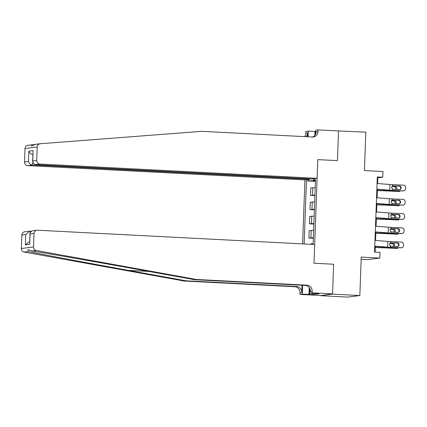 <?xml version="1.0" encoding="UTF-8"?>
<svg xmlns="http://www.w3.org/2000/svg" width="427" height="427" viewBox="0 0 427 427"><rect width="100%" height="100%" fill="white"/><g stroke="black" fill="none" stroke-linecap="round" stroke-linejoin="round"><path stroke-width="0.64" d="M361.167 259.285L367.631 259.621L379.806 258.063L380.014 252.373L374.554 252.09L377.313 176.938L382.768 177.216L382.976 171.526L364.418 170.57L365.827 132.135L337.266 130.892M332.558 293.904L333.642 264.244L313.994 263.229L314.683 244.5L37.416 230.217A3.421 3.277 82.7 0 0 34.016 233.462L33.519 246.955A3.421 3.277 82.7 0 0 36.274 250.494L196.377 279.477L306.901 285.167A5.706 5.46 -97.3 0 1 312.153 291.145L312.089 292.853L332.558 293.904L320.378 295.687L347.663 297.096L359.838 295.537L332.548 294.134L333.642 264.244L313.994 263.229L317.795 159.607L317.106 178.342L39.844 164.059L34.923 164.689L312.19 178.972L317.106 178.342M309.869 178.849L309.853 179.271L304.937 179.895L302.588 243.876M320.378 295.687L332.548 294.134M314.149 180.071L314.128 180.696L306.453 180.893L304.141 243.956M308.443 180.637L308.491 179.441M313.557 178.796L313.509 179.991L315.484 180.247M311.155 244.319L311.171 243.758L313.162 243.502L315.5 179.735L313.509 179.991M379.806 258.063L361.247 257.107L359.838 295.537M315.526 134.366L315.681 130.208L318.062 129.904L338.531 130.961L337.442 160.621L338.542 130.731M337.442 160.621L317.795 159.607L337.442 160.621M377.623 183.541L377.836 177.845L382.768 177.216M375.109 252.117L375.322 246.352M375.536 240.476L375.845 232.123M376.059 226.241L376.368 217.887M376.582 212.011L376.886 203.652M377.105 197.776L377.409 189.417M315.462 180.765L314.128 180.696M377.276 177.819L377.836 177.845M306.453 180.893L315.441 181.358M315.211 187.656L310.787 187.96L310.52 195.363L314.918 195.587M313.375 237.759L308.951 238.063L313.354 238.293M308.951 238.063L309.223 230.66L313.648 230.356M313.898 223.524L309.474 223.828L313.877 224.058M309.474 223.828L309.746 216.43L314.165 216.126M314.416 209.294L309.997 209.598L314.4 209.822M309.997 209.598L310.269 202.195L314.688 201.891M314.939 195.059L310.52 195.363M377.068 183.498L389.931 184.501A5.706 0.283 -177.9 0 0 392.632 184.661L403.483 185.147A2.279 2.247 75.6 0 1 405.65 187.528L405.607 188.665A2.279 2.247 75.6 0 1 403.275 190.842L392.424 190.357L392.472 189.129L391.57 187.458L392.589 185.889L399.4 185.991A1.825 1.799 -104.4 0 1 399.789 189.583A1.825 1.799 -104.4 0 1 399.266 189.636L392.472 189.129M376.854 189.374L387.897 190.234A8.556 0.422 -177.9 0 0 391.954 190.479L403.275 190.842M376.86 189.193L389.723 190.196A5.706 0.283 -177.9 0 0 392.424 190.357M403.926 190.773L403.456 190.896A2.279 2.247 -104.4 0 1 402.8 190.965M399.549 189.625A1.825 1.799 75.6 0 0 398.925 186.113L392.717 185.836M377.367 190.607L384.69 190.837A5.706 0.283 2.1 0 1 387.631 190.97L398.845 191.472A2.279 2.082 85.7 0 0 400.377 190.853M377.372 190.469L384.375 190.688A8.556 0.422 2.1 0 1 388.789 190.88L398.845 191.472M395.461 189.465A1.825 1.665 85.7 0 0 394.105 186.668L391.954 186.391M395.263 186.583A1.825 1.665 -94.3 0 1 396.534 189.513M399.096 191.467L397.937 191.558A2.279 2.082 -94.3 0 1 397.686 191.558M391.847 186.535L394.105 186.668M34.752 144.577L32.025 144.78L31.449 146.002L35.863 144.289L40.026 143.76A3.421 3.277 82.7 0 0 37.186 146.984L25.017 148.543A3.421 3.277 -97.3 0 1 27.856 145.313L32.025 144.78M40.026 143.76A3.421 3.277 82.7 0 1 40.186 143.744L201.811 131.335L312.334 137.024A5.706 5.46 82.7 0 0 318.003 131.612L318.062 129.904M304.937 179.895L27.67 165.617A3.421 3.277 -97.3 0 1 24.52 162.03L28.454 161.529L28.833 151.163L33.141 150.614L32.762 160.979L36.695 160.477L37.186 146.984M24.52 162.03L25.017 148.543M314.848 135.37L314.993 131.5L315.516 131.436L315.398 134.59M304.536 136.624A5.706 5.46 82.7 0 0 305.828 133.171L305.892 131.463L308.278 131.158L308.07 136.805M314.993 131.5L308.278 131.158M309.853 179.271L32.591 164.987L27.67 165.617M306.063 136.704A5.706 5.46 82.7 0 0 307.632 132.941L307.488 136.773M36.695 160.477A3.421 3.277 82.7 0 0 39.844 164.059M312.356 137.024A5.706 5.46 82.7 0 0 316.199 131.842L318.003 131.612M28.454 161.529C29.18 163.525 30.557 164.678 32.591 164.987L32.666 162.863M28.833 151.163C29.559 153.16 30.941 154.312 32.97 154.622M33.141 150.614L32.58 161.998L34.923 164.689M32.762 160.979L32.58 161.998M196.377 279.477L194.579 279.706L136.88 269.261C96.369 261.911 50.557 253.937 32.116 251.023L28.091 249.549L28.251 251.519C43.938 254.78 87.695 263.021 128.308 270.355L186.007 280.801L296.53 286.496A5.706 5.46 -97.3 0 1 301.782 292.468L299.978 292.698L299.919 294.406L320.383 295.463M31 231.188L30.162 231.146L30.12 232.261M186.007 280.801L184.208 281.03L294.731 286.725A5.706 5.46 -97.3 0 1 299.978 292.698M312.153 291.145L310.349 291.374A5.706 5.46 -97.3 0 0 305.102 285.401L194.579 279.706M34.016 233.462L30.087 233.969L29.703 244.329L25.396 244.879L25.775 234.519L21.846 235.021L21.35 248.509L33.519 246.955M28.251 251.519L24.099 252.047L184.208 281.03M312.089 292.853L309.703 293.157L315.895 293.477M312.863 293.317L312.815 294.55L319.166 293.739L315.889 293.568M312.815 294.55L302.3 294.102L299.919 294.406M309.703 293.157L309.863 288.791M302.044 285.241L301.782 292.468M302.626 285.273L302.3 294.102M24.099 252.047A3.421 3.277 -97.3 0 1 21.35 248.509M21.846 235.021A3.421 3.277 -97.3 0 1 24.686 231.797L30.162 231.146M309.015 294.449L309.26 287.723M309.756 288.556L309.543 294.379M30.087 233.969L29.975 233.03L31.956 230.863L36.855 230.238M29.703 244.329L29.975 233.03M25.396 244.879L29.666 241.474M25.775 234.519L29.591 231.167M376.55 197.733L389.408 198.736A5.706 0.283 -177.9 0 0 392.114 198.897L402.965 199.382A2.279 2.247 75.6 0 1 405.127 201.763L405.084 202.9A2.279 2.247 75.6 0 1 402.752 205.077L391.906 204.586L391.949 203.364L391.047 201.693L392.066 200.124L398.877 200.226A1.825 1.799 -104.4 0 1 399.266 203.818A1.825 1.799 -104.4 0 1 398.743 203.871L391.949 203.364M376.331 203.61L387.374 204.469A8.556 0.422 -177.9 0 0 391.431 204.709L402.752 205.077M376.342 203.428L389.2 204.426A5.706 0.283 -177.9 0 0 391.906 204.586M403.408 205.008L402.933 205.131A2.279 2.247 -104.4 0 1 402.282 205.2M399.026 203.86A1.825 1.799 75.6 0 0 398.407 200.348L392.194 200.071M392.643 199.964L392.376 200.012M376.027 211.968L388.885 212.966A5.706 0.283 -177.9 0 0 391.591 213.126L402.442 213.617A2.279 2.247 75.6 0 1 404.604 215.993L404.566 217.135A2.279 2.247 75.6 0 1 402.234 219.307L391.383 218.821L391.426 217.594L390.524 215.929L391.543 214.354L398.359 214.461A1.825 1.799 -104.4 0 1 398.743 218.048A1.825 1.799 -104.4 0 1 398.22 218.101L391.426 217.594M375.808 217.845L386.851 218.704A8.556 0.422 -177.9 0 0 390.908 218.944L402.234 219.307M375.819 217.658L388.677 218.661A5.706 0.283 -177.9 0 0 391.383 218.821M402.885 219.243L402.41 219.366A2.279 2.247 -104.4 0 1 401.759 219.43M398.503 218.096A1.825 1.799 75.6 0 0 397.884 214.584L391.671 214.301M392.119 214.199L391.853 214.247M375.504 226.198L388.367 227.201A5.706 0.283 -177.9 0 0 391.068 227.361L401.919 227.853A2.279 2.247 75.6 0 1 404.086 230.228L404.043 231.365A2.279 2.247 75.6 0 1 401.711 233.542L390.86 233.057L390.902 231.829L390 230.164L391.025 228.589L397.836 228.691A1.825 1.799 -104.4 0 1 398.22 232.283A1.825 1.799 -104.4 0 1 397.702 232.336L390.902 231.829M375.29 232.074L386.328 232.939A8.556 0.422 -177.9 0 0 390.385 233.179L401.711 233.542M375.296 231.893L388.154 232.896A5.706 0.283 -177.9 0 0 390.86 233.057M402.362 233.478L401.887 233.596A2.279 2.247 -104.4 0 1 401.236 233.665M397.98 232.325A1.825 1.799 75.6 0 0 397.361 228.813L391.153 228.536M391.596 228.434L391.329 228.477M376.844 204.843L384.167 205.072A5.706 0.283 2.1 0 1 387.108 205.2L398.322 205.702A2.279 2.082 85.7 0 0 399.853 205.088M376.849 204.704L383.852 204.917A8.556 0.422 2.1 0 1 388.266 205.115L398.322 205.702M394.938 203.7A1.825 1.665 85.7 0 0 393.582 200.903L391.431 200.621M394.74 200.818A1.825 1.665 -94.3 0 1 396.01 203.748M398.572 205.702L397.414 205.787A2.279 2.082 -94.3 0 1 397.163 205.793M391.329 200.77L393.582 200.903M376.32 219.078L383.643 219.307A5.706 0.283 2.1 0 1 386.584 219.435L397.799 219.937A2.279 2.082 85.7 0 0 399.33 219.323M376.326 218.934L383.334 219.152A8.556 0.422 2.1 0 1 387.743 219.35L397.799 219.937M394.415 217.93A1.825 1.665 85.7 0 0 393.059 215.139L390.908 214.856M394.217 215.048A1.825 1.665 -94.3 0 1 395.493 217.978M398.055 219.937L396.896 220.022A2.279 2.082 -94.3 0 1 396.64 220.022M390.806 215.005L393.059 215.139M375.803 233.313L383.12 233.537A5.706 0.283 2.1 0 1 386.061 233.67L397.275 234.172A2.279 2.082 85.7 0 0 398.807 233.558M375.808 233.169L382.811 233.388A8.556 0.422 2.1 0 1 387.22 233.58L397.275 234.172M393.897 232.165A1.825 1.665 85.7 0 0 392.541 229.368L390.39 229.091M393.699 229.283A1.825 1.665 -94.3 0 1 394.97 232.213M397.532 234.167L396.373 234.258A2.279 2.082 -94.3 0 1 396.117 234.258M390.283 229.235L392.541 229.368M374.981 240.433L387.844 241.436A5.706 0.283 -177.9 0 0 390.545 241.597L401.396 242.082A2.279 2.247 75.6 0 1 403.563 244.463L403.52 245.6A2.279 2.247 75.6 0 1 401.188 247.777L390.337 247.292L390.385 246.064L389.483 244.393L390.502 242.824L397.313 242.926A1.825 1.799 -104.4 0 1 397.702 246.518A1.825 1.799 -104.4 0 1 397.179 246.571L390.385 246.064M374.767 246.31L385.811 247.169A8.556 0.422 -177.9 0 0 389.862 247.409L401.188 247.777M374.773 246.128L387.636 247.132A5.706 0.283 -177.9 0 0 390.337 247.292M401.839 247.708L401.369 247.831A2.279 2.247 -104.4 0 1 400.713 247.9M397.457 246.56A1.825 1.799 75.6 0 0 396.838 243.048L390.63 242.771M375.28 247.543L382.603 247.772A5.706 0.283 2.1 0 1 385.544 247.9L396.752 248.407A2.279 2.082 85.7 0 0 398.284 247.788M375.285 247.404L382.288 247.623A8.556 0.422 2.1 0 1 386.702 247.815L396.752 248.407M393.374 246.4A1.825 1.665 85.7 0 0 392.018 243.603L389.867 243.321M393.176 243.518A1.825 1.665 -94.3 0 1 394.447 246.448M397.009 248.402L395.85 248.487A2.279 2.082 -94.3 0 1 395.594 248.493M389.76 243.47L392.018 243.603M312.505 195.107L312.777 187.709M311.988 209.342L312.26 201.939M311.464 223.577L311.737 216.174M310.941 237.807L311.214 230.409M392.589 185.889L392.632 184.661M389.723 190.196L389.931 184.501M398.925 186.113L399.4 185.991M384.401 189.962L384.375 190.688M388.81 190.303L388.789 190.88M307.632 132.941L305.828 133.171M128.308 270.355L148.745 271.412M296.53 286.496L294.731 286.725M305.102 285.401L306.901 285.167M36.274 250.494L32.116 251.023M392.066 200.124L392.114 198.897M389.2 204.426L389.408 198.736M398.407 200.348L398.877 200.226M391.543 214.354L391.591 213.126M388.677 218.661L388.885 212.966M397.884 214.584L398.359 214.461M391.025 228.589L391.068 227.361M388.154 232.896L388.367 227.201M397.361 228.813L397.836 228.691M383.878 204.197L383.852 204.917M388.287 204.538L388.266 205.115M383.361 218.432L383.334 219.152M387.764 218.768L387.743 219.35M382.838 232.667L382.811 233.388M387.241 233.003L387.22 233.58M390.502 242.824L390.545 241.597M387.636 247.132L387.844 241.436M396.838 243.048L397.313 242.926M382.314 246.897L382.288 247.623M386.723 247.238L386.702 247.815"/></g></svg>
